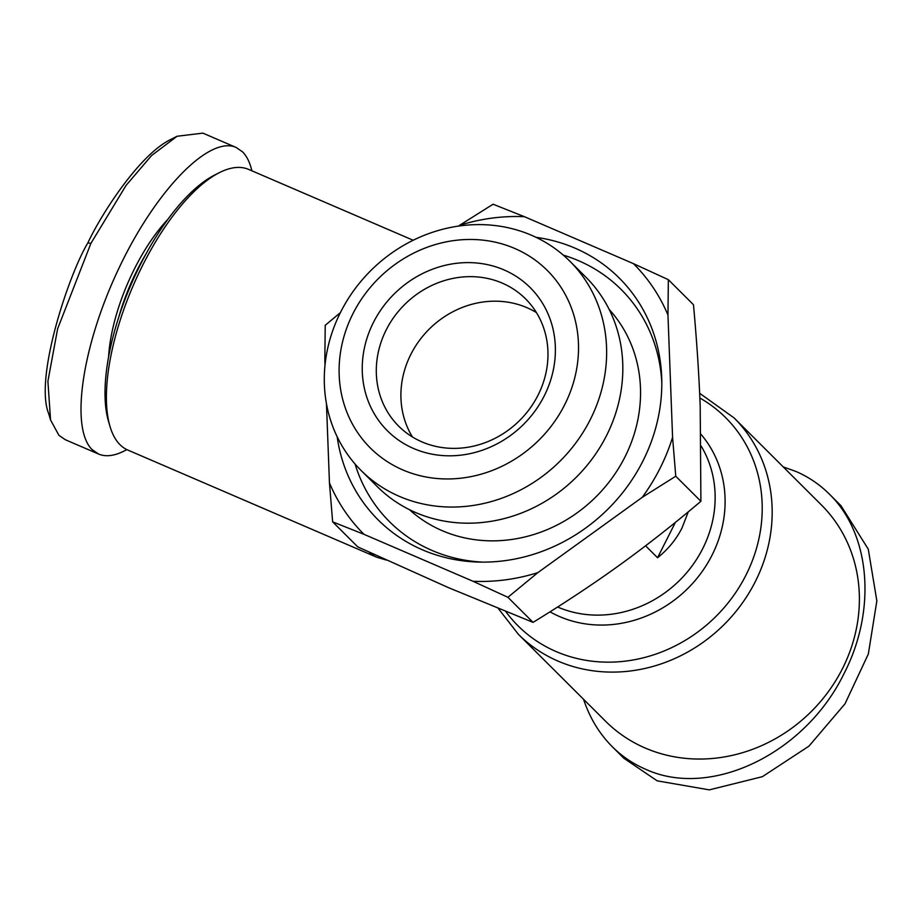 <?xml version="1.0" encoding="UTF-8"?>
<svg xmlns="http://www.w3.org/2000/svg" width="923" height="923" viewBox="0 0 923 923"><rect width="100%" height="100%" fill="white"/><g stroke="black" fill="none" stroke-linecap="round" stroke-linejoin="round"><path stroke-width="1.38" d="M369.223 552.196A152.768 60.064 113.3 0 0 376.653 557.192L127.789 450.043A152.768 60.064 -66.7 0 1 109.999 426.414A152.768 60.064 -66.7 0 1 142.996 264.647A152.768 60.064 -66.7 0 1 219.224 172.716A152.768 60.064 -66.7 0 1 248.622 169.405L413.192 240.257M842.48 668.621A152.768 138.796 134.9 0 1 605.592 721.255L518.391 634.32A152.768 138.796 -45.1 0 0 755.268 581.686A152.768 138.796 -45.1 0 0 734.108 417.934L821.32 504.869A152.768 138.796 134.9 0 1 842.48 668.621M688.27 511.838L682.005 527.979C676.098 539.597 667.94 549.508 657.545 557.734L645.581 545.805M783.223 466.9L795.972 471.468C808.49 476.891 819.601 484.413 829.292 494.047L840.934 505.642L868.278 549.162L876.85 600.919L868.335 654.026L845.018 703.799L808.952 746.142L762.363 776.681L709.302 789.869L657.199 780.846L623.879 758.268L612.237 746.672C599.315 733.681 589.751 717.886 583.555 699.288M829.292 494.047C870.516 533.979 876.804 610.172 844.095 673.455C805.283 753.641 710.641 799.295 645.558 769.24C633.051 763.829 621.94 756.306 612.237 746.672M118.709 317.304A107.841 42.4 -66.7 0 1 137.319 269.735A107.841 42.4 -66.7 0 1 145.949 254.021M167.801 219.409A110.091 43.277 113.3 0 0 134.758 268.258A110.091 43.277 113.3 0 0 108.579 356.97M126.843 449.605C115.721 455.8 106.307 457.277 98.588 454.047L65.383 439.752L58.922 435.321L50.557 419.988L47.904 381.28L57.618 328.819L90.915 243.36L126.047 185.431L151.522 155.595L177.054 136.258L202.875 133.131L236.08 147.426L242.541 151.845C246.81 156.137 249.914 162.448 251.852 170.79M98.588 454.047L92.127 449.616C69.825 428.076 82.182 344.971 119.171 267.728C155.872 190.288 209.279 135.323 236.08 147.426M219.224 172.716L214.517 175.116A148.28 58.299 113.3 0 0 140.527 264.347A148.28 58.299 113.3 0 0 108.51 421.338L109.999 426.414M332.638 521.841L329.453 482.902A190.969 173.489 -45.1 0 0 363.985 534.325L332.638 521.841L357.778 546.901L448.405 587.616L533.044 622.367C564.241 603.273 593.212 584.086 619.968 564.807C646.7 545.516 673.675 524.333 700.903 501.281L700.188 405.993C698.999 374.68 696.761 340.922 693.485 304.74L668.344 279.681L667.964 315.055A190.969 173.489 -45.1 0 0 633.42 263.632L668.344 279.681M326.096 356.763A190.969 173.489 -45.1 0 0 324.838 360.674L325.219 325.288L340.356 312.666M672.579 437.283L675.763 476.222L642.235 497.335A190.969 173.489 -45.1 0 0 659.98 468.411A190.969 173.489 -45.1 0 0 672.579 437.283L667.964 315.055M361.112 470.499L377.311 486.64A147.795 134.273 -45.1 0 0 606.469 435.714A147.795 134.273 -45.1 0 0 586.001 277.304L569.814 261.163A147.795 134.273 -45.1 0 0 340.645 312.101A147.795 134.273 -45.1 0 0 361.112 470.499A147.795 134.273 -45.1 0 0 590.282 419.573A147.795 134.273 -45.1 0 0 569.814 261.163M352.967 313.635A125.332 113.864 134.9 0 1 514.757 248.472A125.332 113.864 134.9 0 1 564.657 404.782A125.332 113.864 134.9 0 1 402.878 469.945A125.332 113.864 134.9 0 1 352.967 313.635M412.443 436.971A89.866 81.639 134.9 0 1 410.85 354.374A89.866 81.639 134.9 0 1 536.436 312.597M538.028 395.194A89.866 81.639 134.9 0 1 398.69 426.161A89.866 81.639 134.9 0 1 386.241 329.846A89.866 81.639 134.9 0 1 525.591 298.879A89.866 81.639 134.9 0 1 538.028 395.194M544.201 395.967A101.103 91.85 -45.1 0 0 503.935 269.874A101.103 91.85 -45.1 0 0 373.434 322.45A101.103 91.85 -45.1 0 0 413.689 448.543A101.103 91.85 -45.1 0 0 544.201 395.967M355.067 464.015A164.006 149.007 -45.1 0 0 482.741 562.119M535.986 237.315A170.743 155.122 134.9 0 1 661.745 378.753A170.743 155.122 134.9 0 1 642.904 461.062A170.743 155.122 134.9 0 1 478.979 562.072A170.743 155.122 134.9 0 1 337.16 436.752M409.477 509.692A141.542 128.585 -45.1 0 0 624.894 457.07A141.542 128.585 -45.1 0 0 609.145 309.413M661.803 382.514A164.006 149.007 -45.1 0 0 563.307 255.14M459.562 225.327L493.078 204.214L524.437 216.697A190.969 173.489 -45.1 0 0 459.562 225.327L458.477 226.112M537.855 572.629L507.904 597.296L472.98 581.259A190.969 173.489 -45.1 0 0 537.855 572.629L642.235 497.335M507.904 597.296L533.044 622.367M363.985 534.325L472.98 581.259M675.763 476.222L700.903 501.281M324.838 360.674L325.011 365.104M326.465 403.72L329.453 482.902M633.42 263.632L524.437 216.697M50.557 419.988L48.688 413.654C34.105 377.772 69.294 273.335 87.835 242.968C100.376 215.832 139.119 154.429 171.17 139.258L177.054 136.258M657.545 557.734L675.405 522.36M701.18 446.132A112.329 102.061 134.9 0 1 702.715 548.631A112.329 102.061 134.9 0 1 557.607 606.999M549.993 611.822A118.098 107.299 -45.1 0 0 712.037 555.161A118.098 107.299 -45.1 0 0 700.995 434.329M699.865 398.009A147.011 133.558 134.9 0 1 745.957 575.144A147.011 133.558 134.9 0 1 505.746 611.511M87.835 242.968L90.915 243.36M699.657 393.29L734.108 417.934M376.653 557.192L386.379 560.076M518.391 634.32L498.305 608.499"/></g></svg>
